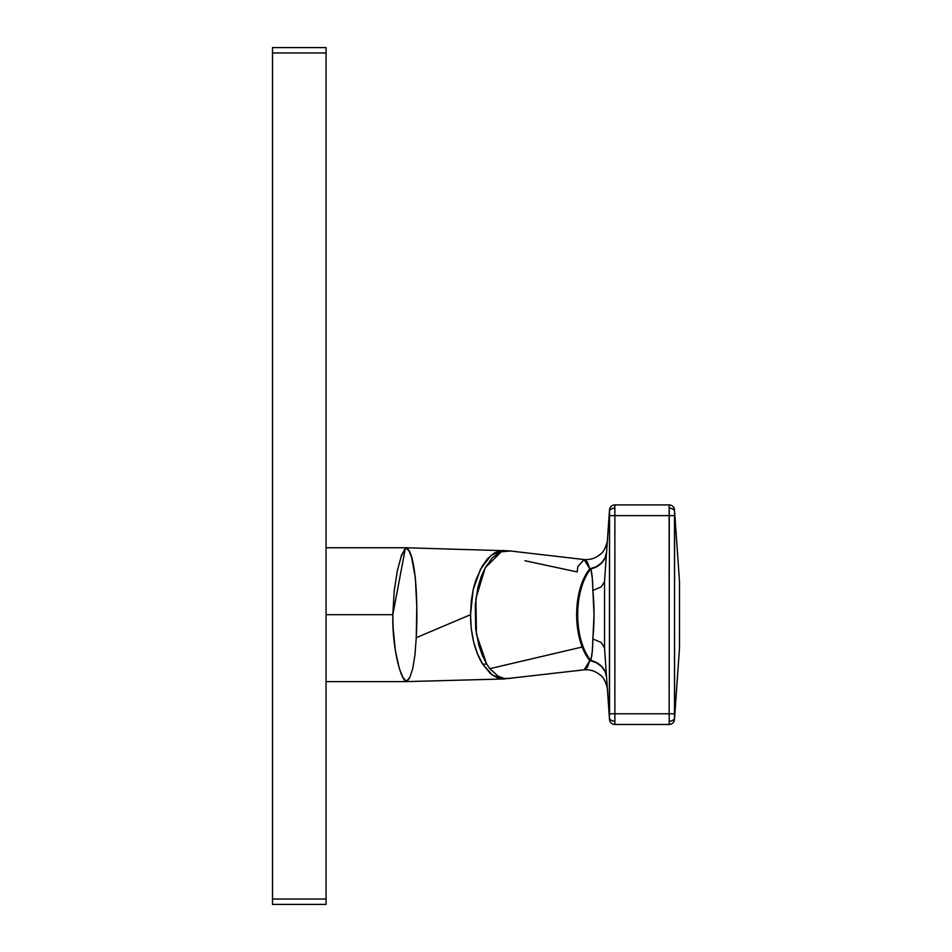 <?xml version="1.0" encoding="UTF-8"?>
<svg xmlns="http://www.w3.org/2000/svg" width="952" height="952" viewBox="0 0 952 952"><rect width="100%" height="100%" fill="white"/><g stroke="black" fill="none" stroke-linecap="round" stroke-linejoin="round"><path stroke-width="1.43" d="M272.51 47.6L272.51 904.4L326.06 904.4L272.51 904.4L272.51 52.955L326.06 52.955L326.06 904.4L326.06 899.045L272.51 899.045L326.06 899.045L326.06 52.955L272.51 52.955L272.51 47.6L326.06 47.6L326.06 52.955L326.06 47.6L272.51 47.6M510.343 550.982L501.061 551.803L492.422 557.634L485.103 568.011L481.058 577.055L477.904 587.432L475.286 604.639L475.667 628.653L478.904 645.492L482.39 655.476L486.662 664.008A37.485 25.323 150.2 0 1 482.64 664.127L492.565 675.242L503.858 678.966L584.385 669.803L587.336 667.316L589.823 660.521A53.586 27.358 -90 0 1 582.172 647.015L489.828 668.673L486.662 664.008L489.828 668.673L582.172 647.015A53.586 27.358 -90 0 1 582.136 646.92A21.42 11.079 159 0 1 583.195 646.896A21.42 11.079 -21 0 0 582.136 646.92A53.586 27.358 -90 0 1 576.638 614.694L577.697 614.694A53.55 27.334 90 0 0 583.195 646.896A53.55 27.334 90 0 0 590.871 660.498L592.311 651.12L594.036 614.694L592.311 578.269L590.871 568.891A53.55 27.334 90 0 0 577.697 614.694A53.55 27.334 90 0 0 583.195 646.896A53.55 27.334 90 0 0 590.871 660.498A21.42 15.756 -40.1 0 0 589.823 660.521A53.586 27.358 -90 0 1 582.172 647.015A53.586 27.358 -90 0 1 582.136 646.92A53.586 27.358 -90 0 1 576.638 614.694A53.586 27.358 -90 0 1 589.823 568.868L587.336 562.073L584.231 559.562C590.133 559.99 595.369 558.312 599.938 554.54C605.591 551.494 608.09 538.523 607.447 539.713M504.108 678.966L497.146 677.729L490.482 673.671L482.64 664.127L477.583 654.012L473.656 641.981L471.252 628.689L470.55 614.683L416.262 637.673L414.917 655.143L412.763 668.447L409.919 677.288L406.385 681.394L407.42 681.596M503.87 678.966L405.683 681.632L326.06 681.632M404.945 681.525L406.385 681.394L402.815 677.253L399.293 668.375L395.306 650.311L393.057 627.178L392.819 614.694L326.06 614.694L392.819 614.694L394.223 590.704L397.484 570.034L401.232 556.503L404.743 549.173L406.385 548.197L405.552 547.769M406.385 547.793L407.563 547.793L406.385 548.185L409.253 551.363L411.609 557.384L415.322 577.412L416.774 606.281L416.262 637.673L470.55 614.683L471.323 600.486L473.489 588.229L475.822 580.208L482.021 566.44L487.65 558.574L493.993 553.219L498.515 551.184L503.87 550.411L491.22 555.159L480.558 569.094L473.084 589.99L470.55 614.683C470.704 634.603 474.727 651.085 482.64 664.127A37.485 25.323 -29.8 0 0 486.662 664.008L476.44 634.318L475.893 598.499L485.222 567.773L501.311 551.72M609.53 509.903A5.355 5.355 0 0 1 614.873 504.917L669.137 504.917A5.355 5.355 0 0 1 674.48 509.903A5.355 5.355 0 0 0 669.137 504.917L669.256 508.059C672.707 508.511 674.492 509.713 674.611 511.652L674.48 509.903L674.611 511.652C674.492 509.713 672.707 508.511 669.256 508.059L669.137 713.762L614.873 713.762L614.873 515.627L669.137 515.627L669.137 504.917L614.873 504.917L614.873 515.627L674.48 515.627L674.611 717.737L679.49 647.895L679.49 581.493L674.611 511.652L679.49 581.493L679.49 647.895L674.48 719.486L674.611 511.652L674.48 515.627L669.137 515.627L669.137 713.762L614.873 713.762L614.873 724.472L669.137 724.472L614.873 724.472L614.873 504.917A5.355 5.355 0 0 0 609.53 509.903L604.52 581.493L604.52 647.895L609.399 717.737L609.518 510.01M604.52 581.493L609.399 511.652C609.518 509.713 611.303 508.511 614.754 508.059C611.303 508.511 609.518 509.713 609.399 511.652L609.53 515.627L614.873 515.627L609.53 515.627L609.53 713.762L614.873 713.762L609.53 713.762L609.399 717.737L604.508 647.705L601.176 642.469L604.52 647.884L604.52 581.505M609.53 719.486L609.399 717.737C609.518 719.676 611.303 720.878 614.754 721.33C611.303 720.878 609.518 719.676 609.399 717.737L609.53 719.486A5.355 5.355 0 0 0 614.873 724.472A5.355 5.355 0 0 1 609.53 719.486M524.921 560.716L577.174 571.938L577.84 566.535L584.171 559.562L589.823 568.868A21.42 15.756 -139.9 0 0 590.871 568.891A53.55 27.334 90 0 0 577.697 614.694L576.638 614.694A53.586 27.358 -90 0 1 589.823 568.868L596.226 566.749L601.486 562.965L605.055 557.896L606.579 552.065A21.42 18.635 4 0 1 589.823 568.868A21.42 15.756 40.1 0 0 590.871 568.891A21.42 18.897 -176 0 0 606.567 552.291M489.828 668.673L498.075 676.17L504.132 678.407L510.284 678.419M407.301 681.584L406.385 681.572M401.161 555.885L405.659 547.757M406.385 548.185C414.584 550.399 418.487 595.143 416.262 637.673L414.917 655.143L412.763 668.447L409.919 677.288C407.837 680.644 406.659 682.013 406.385 681.394L405.921 681.382C400.792 679.204 392.153 648.788 392.819 614.694L405.397 548.197L406.385 548.197M507.844 550.696L584.231 559.562M584.183 669.827L589.823 660.521A21.42 18.635 176 0 1 606.579 677.324L605.055 671.493L601.486 666.424L596.226 662.64L589.823 660.521A21.42 15.756 139.9 0 1 590.871 660.498L596.904 662.806L601.831 666.638L605.151 671.636L606.579 677.324A21.42 18.897 -4 0 0 590.871 660.498C592.12 655.178 592.787 647.991 592.846 638.947L601.176 642.469L592.846 638.947C594.417 622.775 594.417 606.614 592.846 590.442L601.176 586.92L604.508 581.684L601.176 586.92L592.846 590.442C592.787 581.398 592.12 574.211 590.871 568.891L596.904 566.583L601.831 562.751L605.151 557.753L606.579 552.065M669.256 721.33L669.137 713.762L674.48 713.762L669.137 713.762L669.256 721.33C672.707 720.878 674.492 719.676 674.611 717.737C674.492 719.676 672.707 720.878 669.256 721.33L669.137 724.472L669.256 721.33M669.137 724.472A5.355 5.355 0 0 0 674.48 719.486A5.355 5.355 0 0 1 669.137 724.472M674.516 513.437L674.492 514.52M326.06 547.757L405.742 547.757L509.617 550.863M584.231 669.827C590.133 669.399 595.369 671.077 599.95 674.849C605.65 677.955 608.102 691.033 607.447 689.676L607.447 689.676"/></g></svg>

